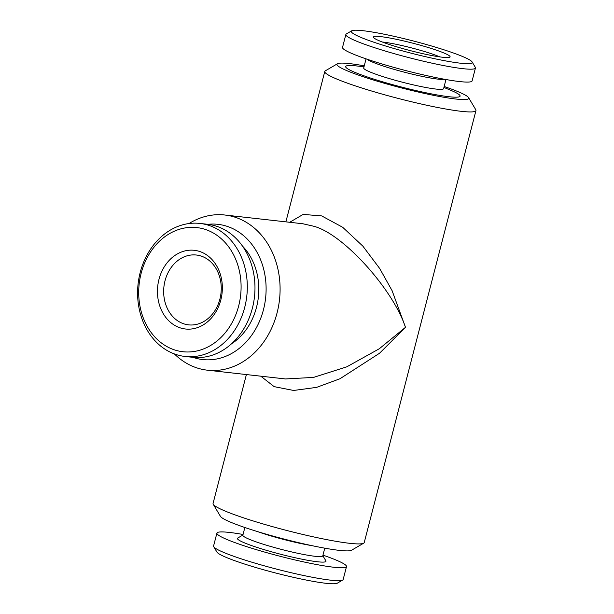 <?xml version="1.0" encoding="UTF-8"?>
<svg xmlns="http://www.w3.org/2000/svg" width="614" height="614" viewBox="0 0 614 614"><rect width="100%" height="100%" fill="white"/><g stroke="black" fill="none" stroke-linecap="round" stroke-linejoin="round"><path stroke-width="0.92" d="M322.964 555.14A66.926 6.616 -165.5 0 1 346.496 566.607L343.165 579.501A66.926 6.616 -165.5 0 1 342.673 580.053L337.278 583.2A62.459 6.178 -165.5 0 1 326.034 583.3A62.459 6.178 -165.5 0 1 260.574 568.902A62.459 6.178 -165.5 0 1 216.934 552.078L213.733 546.713A66.926 6.616 -165.5 0 1 213.58 545.992L216.911 533.098A66.926 6.616 -165.5 0 1 229.444 532.438A66.926 6.616 -165.5 0 1 243.052 534.472M342.673 580.053A66.926 6.616 -165.5 0 1 330.631 580.161A66.926 6.616 -165.5 0 1 260.497 564.742A66.926 6.616 -165.5 0 1 213.733 546.713M346.496 566.607A66.926 6.616 -165.5 0 1 333.97 567.267A66.926 6.616 -165.5 0 1 260.75 550.958A66.926 6.616 -165.5 0 1 216.911 533.098M324.768 548.172L322.772 555.885A41.268 4.083 -165.5 0 1 315.043 556.292A41.268 4.083 -165.5 0 1 269.899 546.237A41.268 4.083 -165.5 0 1 242.86 535.224L244.856 527.503M322.826 555.693L325.873 560.812A45.728 4.521 -165.5 0 1 317.415 561.756A45.728 4.521 -165.5 0 1 265.317 549.998A45.728 4.521 -165.5 0 1 237.764 538.025L242.914 535.024M220.817 299.962A39.595 32.358 -83.6 0 0 199.765 251.51A39.595 32.358 -83.6 0 0 158.98 279.355A39.595 32.358 -83.6 0 0 180.032 327.799A39.595 32.358 -83.6 0 0 220.817 299.962M165.02 280.798A35.136 28.712 96.4 0 1 196.373 255.025A35.136 28.712 96.4 0 1 219.896 299.087A35.136 28.712 96.4 0 1 188.536 324.86A35.136 28.712 96.4 0 1 165.02 280.798M141.12 273.399A62.459 51.039 -83.6 0 0 174.338 349.834A62.459 51.039 -83.6 0 0 238.677 305.91A62.459 51.039 -83.6 0 0 205.46 229.482A62.459 51.039 -83.6 0 0 141.12 273.399M140.192 272.524A66.926 54.684 -83.6 0 0 184.998 356.45A66.926 54.684 -83.6 0 0 244.717 307.361A66.926 54.684 -83.6 0 0 199.918 223.435A66.926 54.684 -83.6 0 0 140.192 272.524M184.998 356.45L192.658 357.31A66.926 54.684 -83.6 0 0 252.385 308.22A66.926 54.684 -83.6 0 0 207.586 224.294L199.918 223.435M242.461 246.06A59.113 48.306 96.4 0 1 256.506 307.33A59.113 48.306 96.4 0 1 231.493 343.817M246.391 374.563L213.066 503.442A78.078 7.721 14.5 0 0 213.242 504.278L220.441 516.351A68.039 6.731 14.5 0 0 267.98 534.687A68.039 6.731 14.5 0 0 339.281 550.367A68.039 6.731 14.5 0 0 351.53 550.259L363.68 543.183A78.078 7.721 14.5 0 0 364.24 542.538L475.957 110.558A78.078 7.721 -165.5 0 1 461.344 111.334A78.078 7.721 -165.5 0 1 375.921 92.3A78.078 7.721 -165.5 0 1 324.783 71.462A78.078 7.721 -165.5 0 1 325.343 70.817L337.493 63.741A68.039 6.731 -165.5 0 1 349.742 63.633A68.039 6.731 -165.5 0 1 364.255 65.828M213.242 504.278A78.078 7.721 14.5 0 0 267.796 525.315A78.078 7.721 14.5 0 0 349.627 543.306A78.078 7.721 14.5 0 0 363.68 543.183M207.839 224.325A68.039 55.598 96.4 0 1 263.475 309.656A68.039 55.598 96.4 0 1 192.919 357.333M189.028 223.542A78.078 63.802 96.4 0 1 224.801 215.007A78.078 63.802 96.4 0 1 235.546 217.371A78.078 63.802 96.4 0 1 277.067 312.91A78.078 63.802 96.4 0 1 207.394 370.188A78.078 63.802 96.4 0 1 196.641 367.817A78.078 63.802 96.4 0 1 174.399 353.933M444.168 86.497A68.039 6.731 -165.5 0 1 468.582 97.649A68.039 6.731 -165.5 0 1 456.002 99.046A68.039 6.731 -165.5 0 1 378.493 81.555A68.039 6.731 -165.5 0 1 337.493 63.741M468.582 97.649L475.781 109.722A78.078 7.721 -165.5 0 1 475.957 110.558M289.701 222.283L303.139 214.416L321.675 215.905L342.712 227.303L362.889 246.168L379.675 268.471L392.085 290.645L405.486 327.316C392.546 288.173 341.607 232.483 312.856 226.044L302.856 223.757L224.801 215.007M442.686 57.263A39.595 3.914 14.5 0 0 449.809 57.194A39.595 3.914 14.5 0 0 425.955 46.833A39.595 3.914 14.5 0 0 380.841 36.648A39.595 3.914 14.5 0 0 373.519 37.469A39.595 3.914 14.5 0 0 401.188 48.138A39.595 3.914 14.5 0 0 442.686 57.263M439.893 56.902A35.136 3.477 14.5 0 0 383.213 42.113A35.136 3.477 14.5 0 0 382.338 42.021M362.989 30.7A62.459 6.178 14.5 0 0 351.745 30.8A62.459 6.178 14.5 0 0 389.383 47.155A62.459 6.178 14.5 0 0 460.538 63.211A62.459 6.178 14.5 0 0 472.089 61.922A62.459 6.178 14.5 0 0 428.449 45.098A62.459 6.178 14.5 0 0 362.989 30.7M351.745 30.8L346.342 33.947A66.926 6.616 14.5 0 0 345.859 34.499A66.926 6.616 14.5 0 0 389.698 52.359A66.926 6.616 14.5 0 0 462.91 68.668A66.926 6.616 14.5 0 0 475.443 68.008A66.926 6.616 14.5 0 0 475.29 67.287L472.089 61.922M345.859 34.499L342.528 47.393A66.926 6.616 14.5 0 0 386.359 65.253A66.926 6.616 14.5 0 0 459.579 81.562A66.926 6.616 14.5 0 0 472.112 80.902L475.443 68.008M366.888 59.144A41.268 4.083 14.5 0 0 397.25 70.265A41.268 4.083 14.5 0 0 438.434 79.183A41.268 4.083 14.5 0 0 445.104 79.367M366.059 58.86L363.703 67.977A41.268 4.083 14.5 0 0 390.734 78.991A41.268 4.083 14.5 0 0 435.879 89.053A41.268 4.083 14.5 0 0 443.607 88.646L445.964 79.528M356.703 65.959A59.113 5.848 14.5 0 0 356.419 65.928A59.113 5.848 14.5 0 0 369.206 77.61A59.113 5.848 14.5 0 0 449.034 96.728A59.113 5.848 14.5 0 0 450.975 90.381L443.922 87.426M207.394 370.188L285.456 378.945L313.516 377.41L346.833 366.811L379.298 348.76L405.486 327.316L379.559 353.234L339.964 378.754L316.571 387.38L293.622 390.458L274.166 386.651L260.781 376.175M311.666 545.593A41.268 4.083 -165.5 0 1 257.565 531.601M324.783 71.462L285.886 221.854M364.018 66.757L356.419 65.928"/></g></svg>
